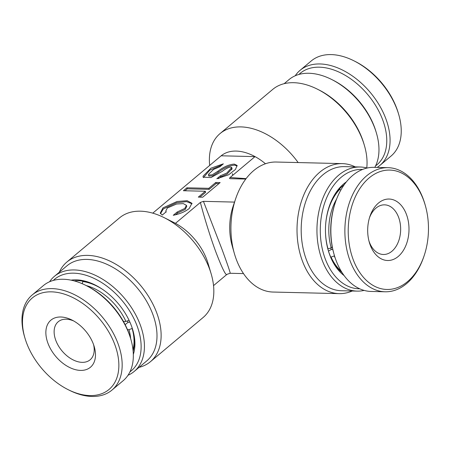 <?xml version="1.0" encoding="UTF-8"?>
<svg xmlns="http://www.w3.org/2000/svg" width="451" height="451" viewBox="0 0 451 451"><rect width="100%" height="100%" fill="white"/><g stroke="black" fill="none" stroke-linecap="round" stroke-linejoin="round"><path stroke-width="0.68" d="M71.049 280.15A52.023 33.16 50 0 1 95.184 285.015A52.023 33.16 50 0 1 131.455 325.96A52.023 33.16 50 0 1 132.741 329.799A52.023 33.16 50 0 1 133.321 354.413M133.13 351.12A49.655 31.655 -130 0 0 132.526 329.1M129.956 371.838A59.707 38.059 -130 0 0 137.149 326.096A59.707 38.059 -130 0 0 97.641 280.218A59.707 38.059 -130 0 0 53.303 280.432M49.576 281.757A62.069 39.564 50 0 1 54.453 276.3A62.069 39.564 50 0 1 140.295 324.968A62.069 39.564 50 0 1 134.223 371.421A62.069 39.564 50 0 1 127.999 375.271M134.223 371.421L146.784 360.885A62.069 39.564 -130 0 0 152.861 314.432A62.069 39.564 -130 0 0 67.019 265.763L54.453 276.3M59.295 272.241A65.029 41.447 50 0 1 66.861 262.037A65.029 41.447 50 0 1 156.79 313.022A65.029 41.447 50 0 1 150.431 361.691A65.029 41.447 50 0 1 139.066 367.362M150.431 361.691L203.13 317.493A65.029 41.447 -130 0 0 211.096 273.627A65.029 41.447 -130 0 0 209.495 268.824A65.029 41.447 -130 0 0 164.147 217.641A65.029 41.447 -130 0 0 119.566 217.844L66.861 262.037M164.147 217.641L173.855 222.506A47.293 30.144 50 0 1 175.456 223.341A47.293 30.144 50 0 1 206.834 259.731A47.293 30.144 50 0 1 208.001 263.221L211.096 273.627M344.113 275.584A52.023 34.953 -88.6 0 1 329.704 254.854A52.023 34.953 -88.6 0 1 328.187 250.209A52.023 34.953 -88.6 0 1 329.241 206.468A52.023 34.953 -88.6 0 1 346.368 181.894M328.046 249.702A49.655 33.368 91.4 0 0 329.348 253.642A49.655 33.368 91.4 0 0 342.083 272.624M362.598 169.441A59.707 40.116 91.4 0 0 326.485 198.22A59.707 40.116 91.4 0 0 325.165 258.66A59.707 40.116 91.4 0 0 359.729 288.798M364.154 290.41A62.069 41.706 -88.6 0 1 357.175 291.115A62.069 41.706 -88.6 0 1 322.02 259.793A62.069 41.706 -88.6 0 1 323.187 197.448A62.069 41.706 -88.6 0 1 360.157 167.005A62.069 41.706 -88.6 0 1 367.097 168.043M360.157 167.005L344.401 166.628A62.069 41.706 91.4 0 0 307.43 197.07A62.069 41.706 91.4 0 0 306.263 259.41A62.069 41.706 91.4 0 0 341.418 290.732L357.175 291.115M352.248 290.996A65.029 43.696 -88.6 0 1 339.158 293.635A65.029 43.696 -88.6 0 1 302.333 260.825A65.029 43.696 -88.6 0 1 303.551 195.508A65.029 43.696 -88.6 0 1 342.286 163.623A65.029 43.696 -88.6 0 1 355.236 166.887M342.286 163.623L276.198 162.033A65.029 43.696 91.4 0 0 235.659 198.75L233.156 206.146A47.293 31.779 91.4 0 0 232.203 245.913L234.345 253.423A65.029 43.696 91.4 0 0 236.239 259.235A65.029 43.696 91.4 0 0 273.069 292.045L339.158 293.635M235.659 198.75A65.029 43.696 91.4 0 0 234.345 253.423M331.547 79.432L332.844 80.081A59.707 38.059 50 0 1 374.477 127.075A59.707 38.059 50 0 1 375.948 131.483L376.359 132.87A62.069 39.564 -130 0 0 374.832 128.287A62.069 39.564 -130 0 0 331.547 79.432A62.069 39.564 -130 0 0 288.99 79.624L284.147 83.683M317.369 89.157L318.987 89.969A62.069 39.564 50 0 1 362.266 138.823A62.069 39.564 50 0 1 363.799 143.407L364.312 145.143A65.029 41.447 -130 0 0 362.711 140.34A65.029 41.447 -130 0 0 317.369 89.157A65.029 41.447 -130 0 0 272.782 89.36L220.082 133.552A65.029 41.447 50 0 1 298.15 162.557M245.789 179.041L230.444 178.692C229.367 178.647 229.255 178.258 230.1 177.519L255.035 156.61A47.293 30.144 50 0 1 265.459 163.747M209.676 165.421A65.029 41.447 50 0 1 220.082 133.552M220.86 156.046A47.293 30.144 50 0 1 221.007 155.922A47.293 30.144 50 0 1 221.153 155.798L255.035 156.61A47.293 30.144 -130 0 0 221.153 155.798L152.759 213.154L221.007 155.922M167.327 208.001L176.561 204.015L183.286 203.61L186.398 205.306L184.831 208.418L177.147 212.032L173.252 215.296C179.848 213.96 185.169 211.699 189.206 208.525L191.923 203.266L187.159 200.701L177.046 201.507L162.946 207.894L160.235 213.154L162.309 215.037L166.205 211.767L165.759 211.113L167.327 208.001M186.398 205.306L186.776 206.332L185.209 209.444L177.531 213.058L177.147 212.032M192.053 203.796L186.624 201.636L176.668 202.719L163.33 208.92L160.483 213.65M231.713 167.484L232.096 168.516L227.163 174.08L220.719 176.837L220.342 175.811L216.852 178.737L228.618 174.802L235.484 169.418L237.085 165.427L234.3 164.102C229.131 164.457 223.668 166.836 217.918 171.233L212.258 174.785L208.497 175.089L208.61 174.204L213.605 169.401L219.868 166.769L223.358 163.837L210.899 168.189L203.051 176.2L203.13 177.153L210.955 177.57L222.292 171.341C225.658 168.697 228.499 167.259 230.811 167.028L231.713 167.484L226.785 173.054L220.342 175.811M237.187 165.985L234.683 165.128C229.508 165.483 224.046 167.862 218.295 172.265L212.641 175.811L208.881 176.115L208.497 175.089M230.033 273.25C230.901 274.298 228.291 266.502 222.202 249.865L203.429 201.343L200.385 202.437C203.452 214.541 209.771 235.614 215.905 252.12C222.258 268.666 225.951 276.074 226.988 274.343L230.078 273.272L243.517 273.594M230.1 177.519L246.105 178.624M203.429 201.343L234.526 202.093M230.444 178.692L245.772 179.058M175.456 223.341L200.385 202.437M220.15 182.582L215.77 182.475L208.79 188.326L186.906 187.802L183.416 190.728L205.301 191.252L198.322 197.11L202.696 197.211L220.15 182.582M220.719 176.837L218.594 178.619M221.999 164.981L209.788 170.168L203.407 177.621M177.531 213.058L175.4 214.839M218.966 183.568L216.153 183.501L215.77 182.475M205.301 191.252L205.679 192.284L199.883 197.143M216.153 183.501L209.174 189.352L187.289 188.828L184.978 190.767M187.289 188.828L186.906 187.802M209.174 189.352L208.79 188.326M366.764 167.952A65.029 41.447 -130 0 0 364.312 145.143M374.809 167.36A62.069 39.564 -130 0 0 376.359 132.87M344.198 184.747A49.655 33.368 91.4 0 0 329.072 206.97M95.837 285.348A49.655 31.655 -130 0 0 74.257 280.911M375.593 165.85A59.707 38.059 -130 0 0 376.85 107.569A59.707 38.059 -130 0 0 318.474 67.171A59.707 38.059 -130 0 0 298.94 74.443M295.213 75.774A62.069 39.564 50 0 1 300.09 70.317A62.069 39.564 50 0 1 319.071 63.946A62.069 39.564 50 0 1 379.065 104.762A62.069 39.564 50 0 1 379.86 165.438A62.069 39.564 50 0 1 377.154 167.417M379.86 165.438L391.028 156.074A62.069 39.564 -130 0 0 398.628 114.199A62.069 39.564 -130 0 0 353.815 60.761A62.069 39.564 -130 0 0 330.239 54.582A62.069 39.564 -130 0 0 311.258 60.947L300.09 70.317M353.815 60.761L355.112 61.409A59.707 38.059 50 0 1 398.216 112.812L398.628 114.199M340.838 190.063L339.287 189.211M327.849 248.969L331.203 247.836L332.263 246.951M334.501 255.841L330.797 257.183M332.799 249.499L331.299 249.465L328.469 251.089M328.052 248.975A48.77 32.771 -88.6 0 1 325.464 231.436M325.616 225.094A48.77 32.771 -88.6 0 1 339.84 189.228M341.215 271.214A48.77 32.771 -88.6 0 1 331.09 257.188M331.203 247.836A46.408 31.181 -88.6 0 1 336.576 199.111M335.161 257.91A46.408 31.181 -88.6 0 1 334.247 256.055M397.838 256.788A30.741 20.656 -88.6 0 1 369.296 242.243A30.741 20.656 -88.6 0 1 369.916 216.401A30.741 20.656 -88.6 0 1 378.846 202.758A30.741 20.656 -88.6 0 1 406.695 215.116A30.741 20.656 -88.6 0 1 397.838 256.788M368.941 240.913A24.828 16.681 91.4 0 0 383.367 254.488A24.828 16.681 91.4 0 0 391.637 251.489A24.828 16.681 91.4 0 0 400.251 223.758A24.828 16.681 91.4 0 0 384.562 204.844A24.828 16.681 91.4 0 0 376.297 207.849A24.828 16.681 91.4 0 0 369.499 217.715M388.085 167.676L374.076 167.344A62.069 41.706 91.4 0 0 353.409 174.847A62.069 41.706 91.4 0 0 335.381 202.392A62.069 41.706 91.4 0 0 334.129 254.578A62.069 41.706 91.4 0 0 371.094 291.447L385.098 291.786A62.069 41.706 -88.6 0 1 345.883 244.51A62.069 41.706 -88.6 0 1 367.418 175.18A62.069 41.706 -88.6 0 1 388.085 167.676A62.069 41.706 -88.6 0 1 425.051 204.545L425.332 205.549A59.707 40.116 91.4 0 0 369.899 177.299A59.707 40.116 91.4 0 0 352.699 258.243A59.707 40.116 91.4 0 0 406.785 282.247A59.707 40.116 91.4 0 0 424.126 255.751A59.707 40.116 91.4 0 0 425.332 205.549M424.126 255.751L423.793 256.737A62.069 41.706 -88.6 0 1 405.765 284.282A62.069 41.706 -88.6 0 1 385.098 291.786M330.696 248.022A31.92 21.451 91.4 0 0 331.451 249.465M334.129 254.578L333.841 253.575A59.707 40.116 -88.6 0 1 335.048 203.378L335.381 202.392M132.306 328.407L128.986 329.67L127.475 329.636M129.882 322.087L127.887 322.42L125.175 324.692M123.405 321.394L125.947 321.456L129.104 320.328M82.984 281.159L82.161 283.679M75.616 281.3L76.27 280.748M132.143 328.542A48.77 31.085 50 0 1 132.983 349.66M82.589 281.492A48.77 31.085 50 0 1 102.794 289.519M128.986 329.67A46.408 29.58 50 0 1 130.621 338.504M86.242 285.584A46.408 29.58 50 0 1 125.947 321.456M80.075 370.389A30.741 19.596 50 0 1 47.71 342.602A30.741 19.596 50 0 1 61.274 317.019A30.741 19.596 50 0 1 71.997 320.058A30.741 19.596 50 0 1 94.191 346.52A30.741 19.596 50 0 1 80.075 370.389M73.699 320.965A24.828 15.824 -130 0 0 66.573 319.223A24.828 15.824 -130 0 0 58.213 321.755A24.828 15.824 -130 0 0 58.269 345.584A24.828 15.824 -130 0 0 81.755 362.333A24.828 15.824 -130 0 0 90.115 359.802A24.828 15.824 -130 0 0 93.594 344.688M85.91 285.415L87.206 286.064A59.707 38.059 50 0 1 130.311 337.472L130.722 338.859A62.069 39.564 -130 0 0 85.91 285.415A62.069 39.564 -130 0 0 64.256 279.287A62.069 39.564 -130 0 0 43.352 285.607L32.184 294.977A62.069 39.564 50 0 1 53.088 288.651A62.069 39.564 50 0 1 111.809 330.515A62.069 39.564 50 0 1 111.955 390.098A62.069 39.564 50 0 1 91.051 396.418A62.069 39.564 50 0 1 69.398 390.284L68.101 389.636A59.707 38.059 -130 0 0 88.932 395.538A59.707 38.059 -130 0 0 115.27 345.855A59.707 38.059 -130 0 0 52.417 291.876A59.707 38.059 -130 0 0 24.997 338.233A59.707 38.059 -130 0 0 68.101 389.636M111.955 390.098L123.123 380.729A62.069 39.564 -130 0 0 130.722 338.859M127.898 322.414A31.92 20.346 -130 0 0 127.537 320.887M24.997 338.233L24.585 336.846A62.069 39.564 50 0 1 32.184 294.977M218.295 172.265L217.918 171.233M213.532 285.624L226.966 274.366M165.759 211.113L166.137 212.139M231.684 168.138L231.803 169.751M232.35 173.629L232.705 175.332"/></g></svg>
